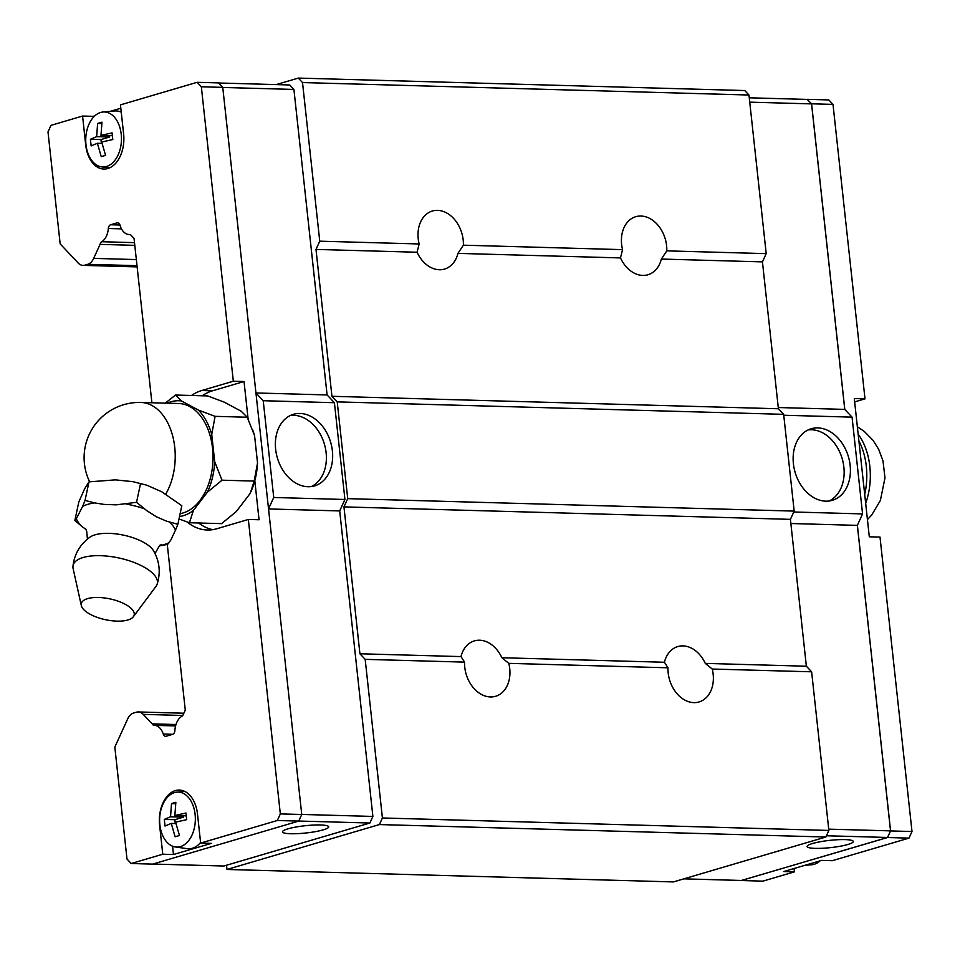 <?xml version="1.0" encoding="UTF-8"?>
<svg xmlns="http://www.w3.org/2000/svg" width="960" height="960" viewBox="0 0 960 960"><rect width="100%" height="100%" fill="white"/><g stroke="black" fill="none" stroke-linecap="round" stroke-linejoin="round"><path stroke-width="1.44" d="M133.38 616.716L156.012 586.332A43.068 16.944 -167.9 0 0 157.104 584.292C160.812 572.496 159.6 561.288 153.444 550.644A34.524 13.584 -167.9 0 0 128.208 536.28A34.524 13.584 -167.9 0 0 95.112 534.804A34.524 13.584 -167.9 0 0 90.072 537.072C80.1 544.272 74.4 554.004 72.96 566.268A43.068 16.944 -167.9 0 0 73.116 568.584L81.324 605.58A27.048 10.644 -167.9 0 0 99.684 618.192A27.048 10.644 -167.9 0 0 127.848 619.992A27.048 10.644 -167.9 0 0 133.38 616.716A27.048 10.644 -167.9 0 0 120.168 601.944A27.048 10.644 -167.9 0 0 87.648 598.608A27.048 10.644 -167.9 0 0 81.324 605.58M337.212 401.88L331.944 396.3L315.996 249.42L319.752 241.188L419.148 243.96A29.568 22.008 -106.4 0 1 432.348 211.02A29.568 22.008 -106.4 0 1 437.544 210.36A29.568 22.008 -106.4 0 1 463.392 245.184L622.56 249.636L620.484 257.916A29.568 22.008 73.6 0 0 642.768 275.424A29.568 22.008 73.6 0 0 647.964 274.752A29.568 22.008 73.6 0 0 661.368 259.056L666.804 250.86L766.2 253.632L762.444 261.876L778.404 408.756L783.66 414.336L337.212 401.88L347.724 498.648L343.956 506.892L359.916 653.772L365.184 659.352L382.416 817.98L379.404 824.568L226.968 869.46L673.416 881.916L825.852 837.024L379.404 824.568M419.148 243.96L417.072 252.24A29.568 22.008 73.6 0 0 439.344 269.748A29.568 22.008 73.6 0 0 444.54 269.076A29.568 22.008 73.6 0 0 457.944 253.38L463.392 245.184M622.56 249.636A29.568 22.008 -106.4 0 1 635.772 216.696A29.568 22.008 -106.4 0 1 640.968 216.036A29.568 22.008 -106.4 0 1 666.804 250.86M783.66 414.336L794.172 511.104L790.416 519.348L806.364 666.216L811.632 671.808L712.236 669.036L705.288 663.396A29.568 22.008 73.6 0 0 683.016 645.9A29.568 22.008 73.6 0 0 677.82 646.56A29.568 22.008 73.6 0 0 664.416 662.256L667.992 667.8L508.812 663.36L501.876 657.732A29.568 22.008 73.6 0 0 479.592 640.224A29.568 22.008 73.6 0 0 474.396 640.884A29.568 22.008 73.6 0 0 460.992 656.592L464.568 662.124L365.184 659.352M508.812 663.36A29.568 22.008 -106.4 0 1 495.612 696.288A29.568 22.008 -106.4 0 1 490.416 696.948A29.568 22.008 -106.4 0 1 464.568 662.124M712.236 669.036A29.568 22.008 -106.4 0 1 699.024 701.964A29.568 22.008 -106.4 0 1 693.828 702.624A29.568 22.008 -106.4 0 1 667.992 667.8M290.412 415.476A37.308 27.768 -106.4 0 1 293.772 415.308A37.308 27.768 -106.4 0 1 324.972 446.244A37.308 27.768 -106.4 0 1 311.352 486.564M300.036 413.46A37.308 27.768 -106.4 0 1 331.716 446.544A37.308 27.768 -106.4 0 1 314.556 485.892A37.308 27.768 -106.4 0 1 307.992 486.732A37.308 27.768 -106.4 0 1 276.312 453.648A37.308 27.768 -106.4 0 1 293.472 414.3A37.308 27.768 -106.4 0 1 300.036 413.46M320.472 824.976A23.232 3.648 -6.2 0 1 328.692 826.848A23.232 3.648 -6.2 0 1 315.516 831.624A23.232 3.648 -6.2 0 1 290.712 833.736A23.232 3.648 -6.2 0 1 282.492 831.864A23.232 3.648 -6.2 0 1 295.668 827.088A23.232 3.648 -6.2 0 1 320.472 824.976M162.768 854.232L159.612 825.192A29.568 19.188 91.6 0 1 175.404 790.584A29.568 19.188 91.6 0 1 179.388 790.068A29.568 19.188 91.6 0 1 197.496 814.044L200.652 843.072L211.356 843.372L173.472 854.52L162.768 854.232L131.196 863.52L126.996 859.056L114.828 747.084L127.656 718.956A14.076 9.144 -88.4 0 1 133.596 713.028L136.404 712.2A14.076 9.144 -88.4 0 1 138.288 711.948A14.076 9.144 -88.4 0 1 143.22 714.372L152.16 723.864A4.224 2.736 91.6 0 0 154.176 725.34A4.224 2.736 91.6 0 0 154.38 725.34A16.056 10.416 -88.4 0 1 163.248 734.028A4.224 2.736 91.6 0 0 165.6 736.32A4.224 2.736 91.6 0 0 166.164 736.248L172.632 734.34A4.224 2.736 91.6 0 0 174.912 730.428A16.056 10.416 -88.4 0 1 181.836 716.316A4.224 2.736 91.6 0 0 183.156 714.732L185.28 710.088L167.28 544.464M255.948 392.964L327.096 394.944L334.416 402.708L344.928 499.476L273.732 497.484L268.536 508.86L222.756 87.372L218.544 82.908L197.136 82.308L120.456 104.88L123.612 133.908A29.568 19.188 91.6 0 1 107.832 168.516A29.568 19.188 91.6 0 1 103.848 169.044A29.568 19.188 91.6 0 1 85.728 145.068L82.572 116.04L93.288 116.34L93.384 117.3M200.592 842.472A28.86 18.732 91.6 0 1 192.348 848.256A28.86 18.732 91.6 0 1 187.068 848.652L175.392 846.972A27.504 17.856 91.6 0 1 159.624 820.92A27.504 17.856 91.6 0 1 174.552 792.576A27.504 17.856 91.6 0 1 176.916 792.132A27.504 17.856 91.6 0 1 195.264 816.204A27.504 17.856 91.6 0 1 180.42 846.6A27.504 17.856 91.6 0 1 175.392 846.972M175.728 803.7L171.516 803.58L175.848 802.308L174.864 815.508L185.952 813.024L186.672 819.66L175.584 822.144L179.46 835.488L175.128 836.76L171.264 823.416L165.024 826.032L164.304 819.408L170.544 816.78L183.528 817.152L183.372 815.748M103.032 112.008A27.504 17.856 91.6 0 1 121.38 136.08A27.504 17.856 91.6 0 1 106.536 166.464A27.504 17.856 91.6 0 1 101.508 166.848A27.504 17.856 91.6 0 1 85.74 140.796A27.504 17.856 91.6 0 1 100.668 112.452A27.504 17.856 91.6 0 1 103.032 112.008L114.78 110.976A28.86 18.732 91.6 0 1 121.248 112.176M101.844 123.576L97.632 123.456L101.964 122.184L100.98 135.384L112.068 132.9L112.788 139.536L101.7 142.02L105.564 155.352L101.244 156.636L97.38 143.292L91.14 145.908L90.42 139.272L96.648 136.656L109.644 137.016L109.488 135.624M157.104 584.292A43.068 16.944 -167.9 0 0 132.444 561.852A43.068 16.944 -167.9 0 0 83.172 557.496A43.068 16.944 -167.9 0 0 72.96 566.268M82.62 506.388L85.032 500.424L94.536 502.884A51.072 20.1 -167.9 0 0 87.948 504.288A51.072 20.1 -167.9 0 0 82.62 506.388L76.368 518.7A51.072 20.1 -167.9 0 0 82.392 526.824L74.856 520.488L76.368 518.7M94.536 502.884L104.028 504.408L116.148 504.852L136.536 502.32L146.712 510.612L156.444 516.804L166.572 521.172L177.852 524.304L181.824 505.74L161.796 491.808L146.892 485.232L132.804 481.644L115.392 479.868L89.004 481.86L84.552 488.952L78.828 501.936M144.072 508.656A51.072 20.1 -167.9 0 0 126.144 504.048M177.852 524.304L175.44 530.268A51.072 20.1 -167.9 0 0 169.428 522.144M175.44 530.268L170.868 539.952L167.676 544.368M159.996 545.616A51.072 20.1 -167.9 0 0 163.872 544.668A51.072 20.1 -167.9 0 0 169.188 542.58M167.544 544.404L159.756 545.832M180.132 513.648A55.248 35.856 -88.4 0 0 183.036 512.976A55.248 35.856 -88.4 0 0 212.964 454.008A55.248 35.856 -88.4 0 0 178.692 403.512L140.892 402.456A55.248 55.248 0 0 0 89.604 481.716M207.696 395.94L175.548 395.04L181.536 400.992A58.008 37.656 -88.4 0 0 170.964 401.784A58.008 37.656 -88.4 0 0 167.208 403.2M179.52 516.516A58.008 37.656 -88.4 0 0 183.336 515.688A58.008 37.656 -88.4 0 0 193.416 510.408L189.42 522.756M808.176 429.924A37.308 27.768 -106.4 0 1 811.524 429.756A37.308 27.768 -106.4 0 1 842.724 460.692A37.308 27.768 -106.4 0 1 829.104 501.012M825.756 501.168A37.308 27.768 -106.4 0 1 794.076 468.096A37.308 27.768 -106.4 0 1 811.236 428.748A37.308 27.768 -106.4 0 1 817.788 427.908A37.308 27.768 -106.4 0 1 849.468 460.992A37.308 27.768 -106.4 0 1 832.308 500.328A37.308 27.768 -106.4 0 1 825.756 501.168M815.316 848.376A23.232 3.648 -6.2 0 1 807.108 846.504A23.232 3.648 -6.2 0 1 820.284 841.728A23.232 3.648 -6.2 0 1 845.076 839.604A23.232 3.648 -6.2 0 1 853.296 841.488A23.232 3.648 -6.2 0 1 840.12 846.252A23.232 3.648 -6.2 0 1 815.316 848.376M804.804 865.344L811.86 864.732A27.504 17.856 -88.4 0 0 814.236 864.276A27.504 17.856 -88.4 0 0 820.128 860.832M683.796 878.856L741.492 880.464L887.532 837.468L890.532 830.868L857.352 525.372L862.572 513.912L852.06 417.144L844.752 409.392L811.56 103.884L807.348 99.42L749.268 97.8M741.372 880.464L887.58 837.516L890.592 830.928L857.388 525.288M844.8 409.44L811.596 103.8L807.132 99.408M794.076 868.5L794.436 871.848L783.732 871.548L821.616 860.4L832.32 860.688L908.988 838.116L912 831.528L880.008 537.084L869.304 536.784L854.292 398.544L864.996 398.844L833.004 104.4L828.804 99.936L807.384 99.336M887.58 837.516L908.988 838.116M741.456 880.548L762.864 881.148L794.436 871.848M864.996 398.844L854.652 401.892M864.708 494.436A56.316 36.552 -88.4 0 0 858.888 440.892M811.596 103.8L833.004 104.4M890.592 830.928L912 831.528M857.352 525.372L790.86 523.512M793.764 511.992L862.572 513.912M778.26 407.532L844.752 409.392M783.756 415.248L852.06 417.144M749.748 102.156L811.56 103.884M826.428 835.764L887.532 837.468M828.72 829.152L890.532 830.868M748.968 95.016L302.52 82.56L298.308 78.084L744.756 90.54L748.968 95.016L766.2 253.632M811.632 671.808L828.864 830.436L825.852 837.024M268.536 508.86L301.74 814.5L298.74 821.088L152.616 864.12L131.196 863.52M252.6 429.672L252.936 430.596A58.008 37.656 91.6 0 1 254.568 435.66L247.248 417.24L241.26 411.288L224.352 402.18L207.66 395.928M254.172 481.116L257.532 462.96L254.568 435.66M257.532 462.96A58.008 37.656 91.6 0 1 254.808 480.684A58.008 37.656 91.6 0 1 251.244 491.064A58.008 37.656 91.6 0 1 251.148 491.28M221.532 523.656L236.244 511.596L250.188 493.416L254.184 481.08L222.036 480.192L207.36 492.216L193.416 510.408M181.536 400.992L198.432 410.088L215.136 416.352M247.248 417.24L215.1 416.34M221.568 523.632L189.42 522.732L178.992 518.976M207.36 492.216A58.008 37.656 -88.4 0 0 214.704 461.76L222.048 480.216M165.24 403.14L175.548 395.04M215.112 416.304L211.74 434.472A58.008 37.656 -88.4 0 0 198.432 410.088M211.74 434.472L214.704 461.76M78.828 501.924L74.856 520.488M89.004 481.86L85.032 500.424M140.508 483.768L136.536 502.332M85.956 529.428L82.392 526.824M191.496 395.484A70.404 45.696 91.6 0 1 201.756 390.516L233.328 381.216L244.032 381.516L248.112 419.028M244.032 381.516L212.46 390.816L201.756 390.516M212.664 529.668A70.404 45.696 91.6 0 1 198.66 522.996M202.2 395.784A70.404 45.696 91.6 0 1 212.46 390.816M254.808 480.684L259.056 519.756L248.34 519.456L280.332 813.9L277.32 820.5L200.652 843.072M101.4 143.4L100.98 139.572L109.644 137.016M100.98 139.572L90.42 139.272M112.308 135.696L100.98 135.384M102.072 143.424L97.38 143.292M96.648 136.656L97.632 123.456M175.284 823.536L174.864 819.696L183.528 817.152M174.864 819.696L164.304 819.408M186.192 815.832L174.864 815.508M175.956 823.548L171.264 823.416M170.544 816.78L171.516 803.58M93.288 116.34L94.776 115.896M110.088 111.384L120.828 108.228M137.136 266.892L83.052 265.38A14.076 9.144 -88.4 0 1 78.12 262.968L60.168 243.9L48 131.928L51.012 125.34L82.572 116.04M83.052 265.38A14.076 9.144 -88.4 0 0 84.948 265.14L87.744 264.312A14.076 9.144 -88.4 0 0 93.684 258.384L100.068 244.38A4.224 2.736 91.6 0 1 101.844 241.728A16.056 10.416 -88.4 0 0 108.336 228.504A4.224 2.736 91.6 0 1 110.604 224.772L117.06 222.864A4.224 2.736 91.6 0 1 117.636 222.792A4.224 2.736 91.6 0 1 120.024 225.228A16.056 10.416 -88.4 0 0 129.144 234.516A16.056 10.416 -88.4 0 0 129.504 234.516A4.224 2.736 91.6 0 1 129.588 234.516A4.224 2.736 91.6 0 1 131.064 235.248L134.04 238.392L151.896 402.768M248.34 519.456L216.78 528.756A70.404 45.696 91.6 0 1 207.3 530.004A70.404 45.696 91.6 0 1 186.912 521.868M197.136 82.308L201.336 86.772L233.328 381.216M172.572 846.204L173.472 854.52M298.74 821.088L277.32 820.5M301.74 814.5L280.332 813.9M222.756 87.372L201.336 86.772M344.928 499.476L339.696 510.924L372.888 816.432L369.876 823.02L223.848 866.028L152.868 864.048M255.96 393.012L263.22 400.716L273.732 497.484M334.416 402.708L263.22 400.716M339.696 510.924L268.548 508.944M372.888 816.432L301.74 814.44M222.756 87.456L293.916 89.436L289.704 84.972L218.628 82.992M293.916 89.436L327.096 394.944M369.876 823.02L298.764 821.04M226.512 865.236L226.968 869.46M302.52 82.56L319.752 241.188M298.308 78.084L276.204 84.6M134.784 245.34L100.068 244.38M134.496 242.64L101.844 241.728M175.572 725.928L154.38 725.34M175.968 724.524L152.16 723.864M331.944 396.3L778.404 408.756M794.172 511.104L347.724 498.648M790.416 519.348L343.956 506.892M762.444 261.876L661.368 259.056M620.484 257.916L457.944 253.38M417.072 252.24L315.996 249.42M460.992 656.592L359.916 653.772M664.416 662.256L501.876 657.732M806.364 666.216L705.288 663.396M828.864 830.436L382.416 817.98M865.668 503.34A56.316 36.552 -88.4 0 0 858.156 434.196M165.792 494.004A55.248 35.856 -88.4 0 0 172.5 435.288A55.248 35.856 -88.4 0 0 140.892 402.456M137.1 266.592L84.948 265.14M137.004 265.68L87.744 264.312M136.332 259.572L93.684 258.384M121.488 228.876L108.336 228.504M119.964 225.024L110.604 224.772M118.188 222.9L117.06 222.864M172.764 734.292L163.248 734.028M182.736 715.476L143.22 714.372M176.916 792.132L184.824 791.448M159.696 545.316L161.16 544.788L158.964 546.6L155.04 553.56M867.444 519.588L871.8 514.884L880.356 500.496L884.988 477.924L882.984 460.824L878.724 449.424L873.024 440.304L864.276 431.412L857.364 426.792M85.428 528.576L86.688 531.12L87.432 539.088M132.804 481.644L146.892 485.232M101.508 166.848L109.356 167.976M129.792 234.54L129.144 234.516M183.852 713.22L138.288 711.948"/></g></svg>
